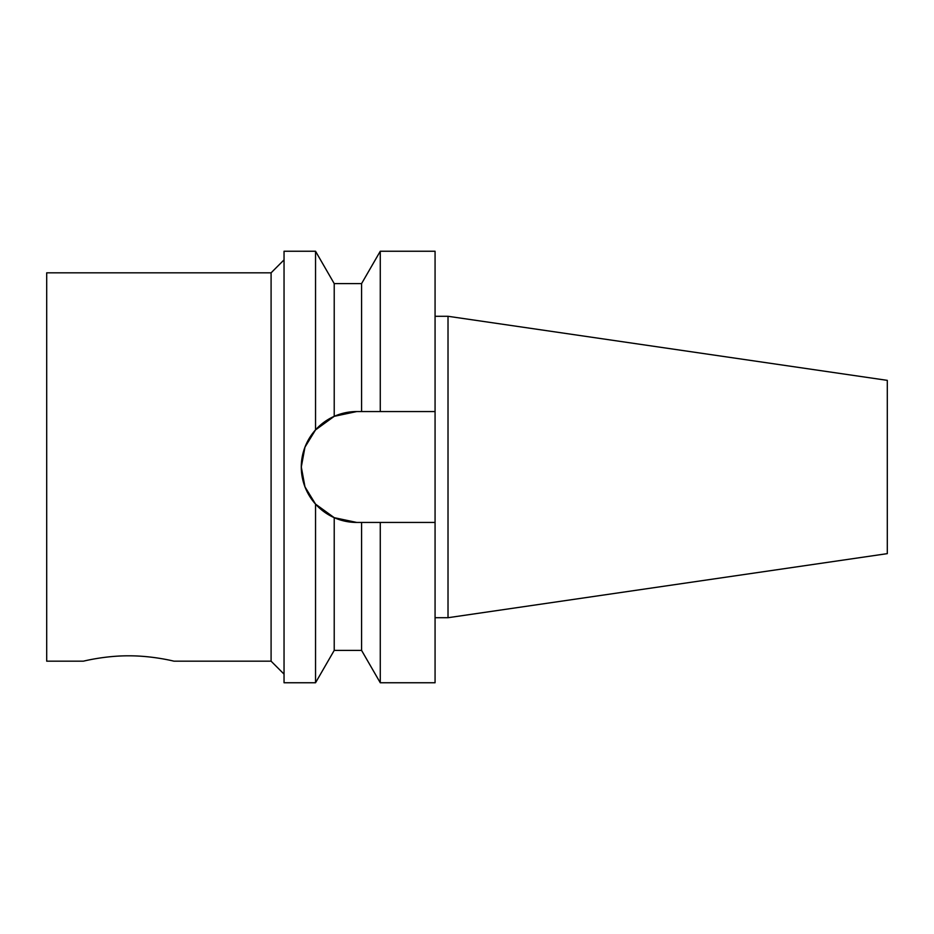 <?xml version="1.0" encoding="UTF-8"?>
<svg xmlns="http://www.w3.org/2000/svg" width="934" height="934" viewBox="0 0 934 934"><rect width="100%" height="100%" fill="white"/><g stroke="black" fill="none" stroke-linecap="round" stroke-linejoin="round"><path stroke-width="1.4" d="M271.094 272.821L46.7 272.821L46.7 661.179L83.383 661.179C82.799 661.354 104.421 655.691 128.694 655.82C152.954 655.691 174.576 661.354 173.993 661.179L271.094 661.179L271.094 272.821L284.041 259.874M329.41 418.759L315.54 429.897L334.22 416.331L356.741 411.555L335.469 415.793A55.445 55.445 0 0 1 356.741 411.555L361.575 411.555L361.575 283.609L334.22 283.609L315.54 251.246L284.041 251.246L284.041 682.754L315.54 682.754L315.54 504.103L329.41 515.241M315.54 429.897L304.963 447.164L301.297 467L304.963 486.836L315.54 504.103L304.963 486.836L301.297 467L304.963 447.164L315.54 429.897L315.54 251.246M334.22 283.609L334.22 416.331A55.445 55.445 0 0 0 334.22 517.669L334.22 650.391L361.575 650.391L361.575 522.445L356.741 522.445A55.445 55.445 0 0 1 335.469 518.207L356.741 522.445L334.22 517.669L315.54 504.103M361.575 411.555L380.266 411.555L380.266 251.246L361.575 283.609M361.575 650.391L380.266 682.754L380.266 522.445L361.575 522.445M380.266 411.555L435.069 411.555L435.069 251.246L380.266 251.246M435.069 411.555L435.069 522.445L380.266 522.445M380.266 682.754L435.069 682.754L435.069 522.445M448.016 316.287L448.016 617.713L887.3 553.64L887.3 380.36L448.016 316.287L435.069 316.287M448.016 617.713L435.069 617.713M271.094 661.179L284.041 674.126M334.22 650.391L315.54 682.754"/></g></svg>
